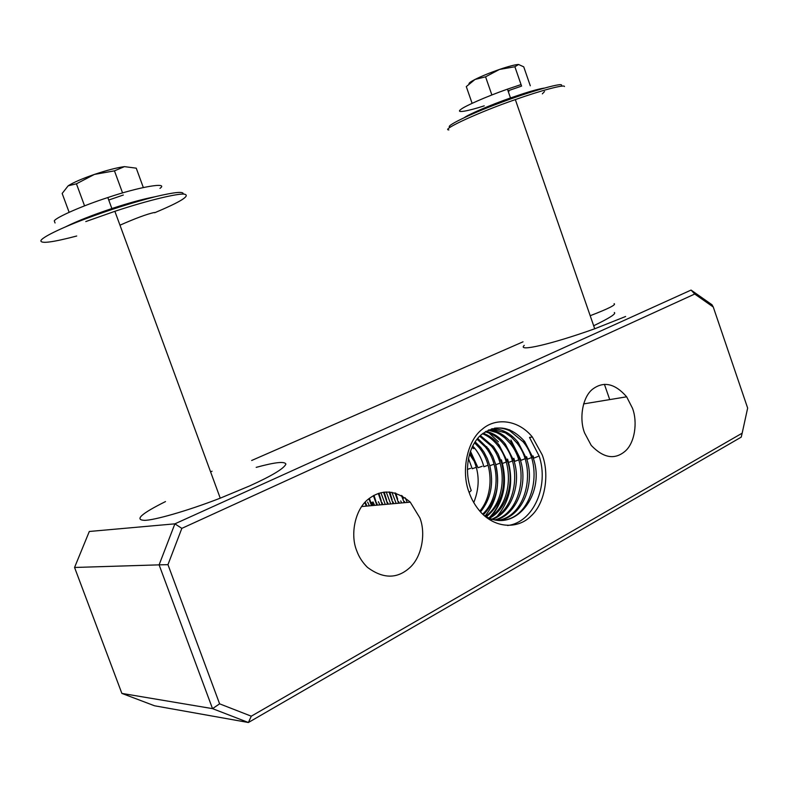 <?xml version="1.0" encoding="UTF-8"?>
<svg xmlns="http://www.w3.org/2000/svg" width="787" height="787" viewBox="0 0 787 787"><rect width="100%" height="100%" fill="white"/><g stroke="black" fill="none" stroke-linecap="round" stroke-linejoin="round"><path stroke-width="1.18" d="M524.26 345.375C516.734 352.153 551.028 344.421 594.982 328.681L625.626 316.492M165.506 501.575C141.326 513.636 134.321 519.892 144.483 520.335C153.406 520.463 186.853 511.166 220.38 498.112L249.804 485.854C271.958 475.791 283.979 468.55 285.888 464.143C284.904 461.143 275.007 462.215 256.198 467.37M356.639 550.516C358.862 556.852 362.473 562.469 367.48 567.388C383.121 578.966 397.248 579.035 409.86 567.604C422.078 556.645 425.934 532.996 419.874 517.905L410.273 502.165C395.428 489.721 381.311 488.825 367.923 499.479C354.947 509.799 350.146 534.639 356.639 550.516M584.584 432.939L591.234 445.403C603.403 458.064 614.677 460.011 625.065 451.276C634.853 443.032 637.814 422.039 632.473 408.227L626.649 396.805C615.109 383.584 603.855 380.957 592.896 388.955C582.567 396.579 578.898 418.468 584.584 432.939M469.465 454.138L473.479 460.297M366.958 506.061L365.552 502.765M366.309 506.12L364.784 502.529M372.192 505.588L370.903 502.598M371.533 505.647L368.847 498.712M377.494 505.116L376.324 502.421M376.825 505.175L373.392 495.653M382.856 504.634L381.803 502.244M382.177 504.693L378.311 493.459M388.276 504.142L387.361 502.057M387.598 504.201L383.544 492.209M393.766 503.65L392.979 501.87M393.077 503.71L389.083 491.973M399.324 503.149L398.665 501.673M398.625 503.208L394.966 492.908M404.951 502.637L404.429 501.476M404.243 502.706L401.449 495.466M409.929 502.195L409.614 501.506M495.446 463.681C500.316 484.064 496.804 501.585 484.91 516.242M501.408 459.844C507.645 481.546 504.319 500.325 491.422 516.174M503.464 486.091C502.027 498.85 497.345 509.327 489.416 517.512M507.595 459.077C513.891 481.014 510.517 499.952 497.492 515.898M513.862 458.3L514.787 461.379M510.94 440.041L521.053 460.316M526.621 456.726L527.388 459.254M533.114 455.929L533.812 458.172M469.141 492.485C471.639 499.706 475.515 506.277 480.759 512.219C496.43 529.248 518.8 528.569 530.999 516.046C545.361 503.257 549.66 473.853 542.184 454.807L532.356 437.011C518.112 419.373 495.417 417.454 482.224 429.259C466.74 440.936 460.995 472.161 469.141 492.485L471.246 490.547C463.533 470.36 468.196 445.954 481.25 434.729C496.41 423.898 510.881 426.141 524.654 441.477L533.33 458.368C545.735 493.538 515.593 533.438 486.081 516.587L483.907 515.357M532.356 437.011L529.503 437.415L539.115 455.978C549.267 485.717 533.537 522.578 507.517 525.509M370.588 501.791L369.388 498.279M375.881 501.299L373.982 495.328M381.233 500.788L378.95 493.252M386.653 500.276L384.223 492.121M392.133 499.755L389.791 492.023M397.681 499.233L395.743 493.124M403.298 498.702L402.334 495.958M489.032 432.968L498.407 441.812M523.021 341.824L251.663 460.484M74.558 567.466L121.877 693.406L212.52 708.634L159.102 564.859L74.558 567.466L89.305 531.481L174.891 523.837L691.065 290.078L711.999 304.756L713.258 307.009L694.724 294.033L181.836 528.362L167.965 564.663L219.612 703.834L251.279 716.19L742.171 433.184L747.65 408.069L713.258 307.009M742.171 433.184L741.216 437.139L248.397 722.505L154.547 705.782L121.877 693.406M251.279 716.19L248.397 722.505L212.52 708.634L219.612 703.834M167.965 564.663L159.102 564.859L174.891 523.837L181.836 528.362M492.082 428.738C502.047 428.718 510.733 433.263 518.151 442.373L526.887 459.46C535.327 485.323 521.801 516.951 499.381 520.266M488.993 429.83C497.699 430.823 505.274 435.3 511.727 443.258L520.512 460.533C528.244 484.841 516.675 514.452 496.125 519.941M486.012 431.315C493.429 433.047 499.893 437.326 505.382 444.143L514.226 461.595C521.388 484.713 511.176 512.711 492.091 519.568M483.129 433.214C489.239 435.408 494.57 439.343 499.115 445.009L508.008 462.648C514.491 484.231 506.021 510.163 488.855 518.613M480.345 435.545L493.764 446.947L498.21 454.178L501.86 463.691C506.917 486.218 501.762 503.906 486.405 516.754M477.67 438.369L488.481 448.944L492.78 456.421L495.79 464.724C500.434 485.028 496.272 501.722 483.297 514.796M475.112 441.782L480.768 447.547L484.035 452.191L487.379 458.703L489.799 465.737C493.951 483.602 490.852 498.997 480.503 511.934M472.682 445.944L474.797 448.374C478.998 453.656 482.028 459.785 483.867 466.75L488.097 465.235M470.419 451.187L478.004 467.744L482.205 466.278M468.432 458.398L472.22 468.737L476.371 467.311M407.302 502.431L405.157 497.758M401.695 502.932L400.691 500.916M396.146 503.434L391.896 492.268M390.677 503.926L386.23 491.954M385.256 504.418L380.888 492.721M379.914 504.9L378.38 501.713M374.632 505.372L372.979 501.899M369.408 505.844L367.627 502.076M494.452 428.177C499.706 427.567 504.841 428.453 509.858 430.853L523.021 441.704C544.909 467.183 532.415 518.79 501.821 520.286M491.295 428.974L505.303 432.801L511.284 437.051L516.538 442.599C537.295 466.809 527.162 515.564 498.565 520.217M488.245 430.164L496.607 432.575L499.804 434.257L504.811 437.897L510.133 443.484C529.789 466.465 521.811 512.347 495.308 519.794M485.284 431.748L490.104 433.421C495.308 435.782 499.883 439.431 503.808 444.36C522.637 466.416 516.144 510.074 491.275 519.361M482.431 433.755L483.68 434.257C488.953 436.598 493.587 440.258 497.561 445.226C515.023 465.825 510.911 505.825 488.835 517.866M479.667 436.205L491.393 446.072C507.772 465.501 505.303 502.539 485.599 516.331M477.02 439.166L485.294 446.918C500.532 465.068 499.607 498.889 482.608 514.137M474.492 442.737L479.273 447.754C493.272 464.487 493.793 494.846 479.785 511.127M472.102 447.134L473.321 448.57L474.797 448.374M469.898 452.741C479.411 468.57 480.7 485.176 473.764 502.578M373.313 505.49L371.789 502.293M694.724 294.033L691.065 290.078M542.341 93.85L544.506 91.567M450.174 127.041C443.917 126.855 469.514 114.213 499.047 103.245C528.146 92.099 561.997 82.399 561.603 85.144M564.486 86.481C564.584 84.357 542.243 90.033 515.337 99.605C480.168 111.646 440.277 129.973 448.846 129.914M508.304 91.636L508.963 91.43M464.497 117.509C468.639 114.43 490.094 105.084 510.488 97.952L523.296 93.623C532.573 90.643 539.528 88.803 544.181 88.105M484.241 105.842C467.665 111.252 455.122 113.456 460.877 109.403C464.448 106.314 485.943 96.703 507.438 89.157L520.256 84.839M76.723 236.011C53.182 242.199 41.229 243.822 40.875 240.881C40.934 237.723 61.888 227.659 85.813 218.737C109.196 209.962 132.442 202.593 155.541 196.632C175.009 192.028 184.188 191.192 183.086 194.123M154.645 212.756C180.784 201.806 190.71 195.609 184.414 194.173C178.816 193.12 148.93 199.987 114.872 211.31L85.763 221.58M55.06 222.987L54.283 220.891C55.779 217.566 81.937 205.889 107.829 197.547C139.043 186.893 169.402 181.699 159.977 188.359M65.901 226.686C77.274 221.039 92.591 214.999 111.872 208.555C128.665 202.987 143.008 199.062 154.891 196.789M123.323 195.028L108.744 200.026M69.128 212.293L62.163 193.464L68.154 185.821L76.437 183.814L84.563 205.85M76.437 183.814L94.41 174.419L114.459 170.848L122.565 192.953M114.459 170.848L124.454 166.628L136.249 168.172L143.323 187.513M124.454 166.628C116.929 167.641 106.914 170.238 94.41 174.419C82.015 178.718 73.27 182.515 68.154 185.821M520.797 86.383L508.008 90.8M472.111 103.313L466.288 86.6L475.033 79.448L485.569 76.821L491.875 94.952M485.569 76.821L499.44 69.453L514.885 66.747L521.584 86.117M514.885 66.747L518.564 64.495L523.739 66.836L530.29 85.783M518.564 64.495C515.318 64.583 508.943 66.236 499.44 69.453C489.76 72.817 481.634 76.152 475.033 79.448C470.852 81.592 468.836 83.038 468.973 83.806M590.191 315.715C608.538 308.661 616.506 304.638 614.086 303.664M212.067 471.246L210.562 471.797M626.649 396.805L583.561 403.918M410.273 502.165L361.607 506.543M539.115 455.978L533.33 458.368M531.392 457.631L526.887 459.46M524.978 458.752L520.512 460.533M518.653 459.864L514.226 461.595M512.396 460.966L508.008 462.648M506.208 462.048L501.86 463.691M500.099 463.12L495.79 464.724M494.069 464.182L489.799 465.737M470.616 468.324L467.37 469.416M524.654 441.477L523.021 441.704M518.151 442.373L516.538 442.599M511.727 443.258L510.133 443.484M505.382 444.143L503.808 444.36M499.115 445.009L497.561 445.226M492.928 445.865L491.393 446.072M486.809 446.711L485.294 446.918M480.768 447.547L479.273 447.754M509.858 430.853L509.72 429.82M503.198 431.719L503.06 430.725M496.607 432.575L496.174 429.436M490.104 433.421L489.976 432.486M483.68 434.257L483.552 433.362M594.716 328.779L515.337 99.605M593.664 325.749C609.65 318.017 616.526 313.6 614.303 312.518M510.488 97.952L507.438 89.157M220.242 498.161L114.872 211.31M154.39 212.48C147.228 213.985 135.757 218.225 119.968 225.19M111.872 208.555L107.829 197.547M609.718 399.599L604.416 384.322"/></g></svg>
